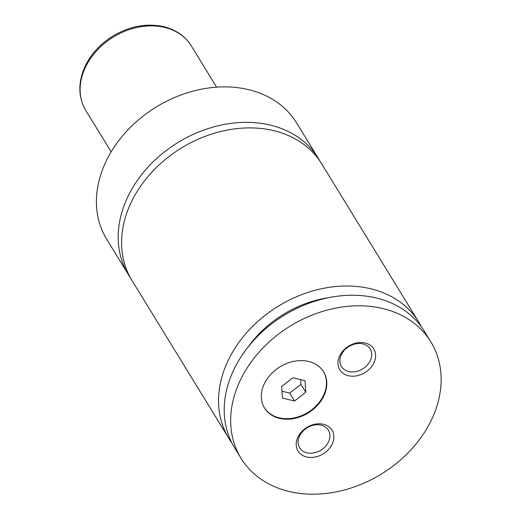 <?xml version="1.0" encoding="UTF-8"?>
<svg xmlns="http://www.w3.org/2000/svg" width="520" height="520" viewBox="0 0 520 520"><rect width="100%" height="100%" fill="white"/><g stroke="black" fill="none" stroke-linecap="round" stroke-linejoin="round"><path stroke-width="0.78" d="M319.956 161.161A111.338 86.892 148.5 0 0 318.325 158.353A111.338 86.892 148.5 0 0 270.4 125.125A111.338 86.892 148.5 0 0 149.624 165.406A111.338 86.892 148.5 0 0 128.499 274.768A111.338 86.892 148.5 0 0 130.26 277.498M421.337 326.742A111.338 86.892 148.5 0 0 418.691 322.01L321.724 163.891A111.338 86.892 148.5 0 0 181.383 148.024A111.338 86.892 148.5 0 0 131.892 280.306L228.865 438.425A111.338 86.892 148.5 0 0 231.875 442.929M308.685 361.472A34.639 27.034 148.5 0 0 271.108 373.997A34.639 27.034 148.5 0 0 264.537 408.025A34.639 27.034 148.5 0 0 279.442 418.36A34.639 27.034 148.5 0 0 317.018 405.828A34.639 27.034 148.5 0 0 323.596 371.807A34.639 27.034 148.5 0 0 308.685 361.472M264.375 407.758A34.639 27.034 148.5 0 0 279.123 417.833A34.639 27.034 148.5 0 0 316.563 405.444A34.639 27.034 148.5 0 0 323.427 371.547M365.203 343.005A19.916 15.542 148.5 0 0 339.95 355.303A19.916 15.542 148.5 0 0 348.387 375.719A19.916 15.542 148.5 0 0 373.633 363.422A19.916 15.542 148.5 0 0 365.203 343.005M348.679 371.534A16.822 13.13 148.5 0 0 366.932 365.45A16.822 13.13 148.5 0 0 370.123 348.92A16.822 13.13 148.5 0 0 362.882 343.902A16.822 13.13 148.5 0 0 344.63 349.986A16.822 13.13 148.5 0 0 341.438 366.509A16.822 13.13 148.5 0 0 348.679 371.534M323.427 424.281A19.916 15.542 148.5 0 0 298.181 436.579A19.916 15.542 148.5 0 0 306.618 456.996A19.916 15.542 148.5 0 0 331.864 444.697A19.916 15.542 148.5 0 0 323.427 424.281M306.911 452.81A16.822 13.13 148.5 0 0 325.163 446.719A16.822 13.13 148.5 0 0 328.354 430.196A16.822 13.13 148.5 0 0 321.113 425.172A16.822 13.13 148.5 0 0 302.861 431.262A16.822 13.13 148.5 0 0 299.669 447.785A16.822 13.13 148.5 0 0 306.911 452.81M318.325 158.353L296.569 122.876A111.338 86.892 148.5 0 0 248.644 89.655A111.338 86.892 148.5 0 0 127.868 129.928A111.338 86.892 148.5 0 0 106.743 239.291L128.499 274.768M418.691 322.01A111.338 86.892 148.5 0 0 278.35 306.144A111.338 86.892 148.5 0 0 228.865 438.425M328.868 297.622A98.969 77.24 148.5 0 0 247.852 347.301M382.902 308.568A111.338 86.892 148.5 0 0 262.119 348.842A111.338 86.892 148.5 0 0 240.994 458.211A111.338 86.892 148.5 0 0 288.918 491.433A111.338 86.892 148.5 0 0 409.695 451.159A111.338 86.892 148.5 0 0 430.826 341.796A111.338 86.892 148.5 0 0 382.902 308.568M430.826 341.796L424.353 331.247A111.338 86.892 148.5 0 0 284.011 315.38A111.338 86.892 148.5 0 0 234.526 447.662L240.994 458.211M305.819 392.301L305 380.685L292.923 377.774L281.658 386.477L282.477 398.093L294.561 401.005L305.819 392.301L300.969 384.384L300.632 379.632M281.996 391.228L289.705 393.088L300.969 384.384M289.705 393.088L294.561 401.005M191.302 45.884A61.854 48.276 148.5 0 0 164.678 27.424A61.854 48.276 148.5 0 0 97.578 49.803A61.854 48.276 148.5 0 0 85.839 110.559C78.338 97.526 77.883 83.226 84.474 67.659C90.584 54.262 100.477 43.479 114.159 35.308C130.683 25.954 147.212 23.075 163.748 26.676C175.929 29.712 185.114 36.114 191.302 45.884L216.613 87.159M85.839 110.559L111.15 151.834"/></g></svg>
